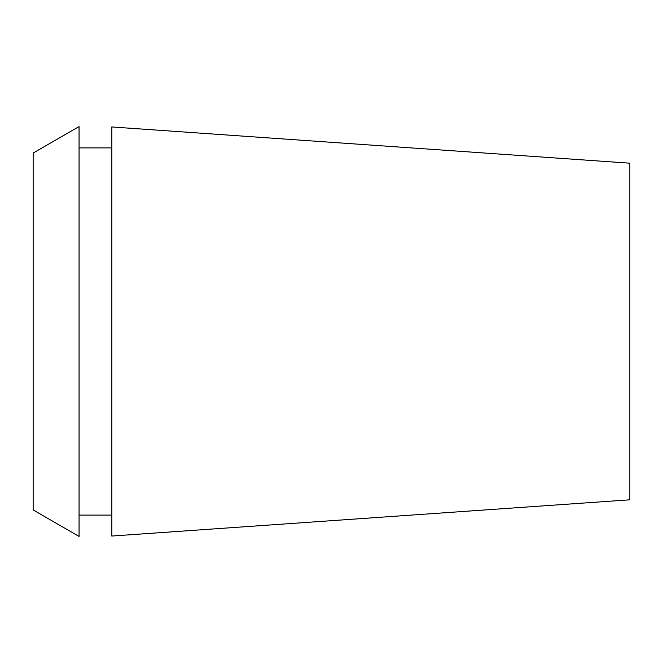<?xml version="1.0" encoding="UTF-8"?>
<svg xmlns="http://www.w3.org/2000/svg" width="663" height="663" viewBox="0 0 663 663"><rect width="100%" height="100%" fill="white"/><g stroke="black" fill="none" stroke-linecap="round" stroke-linejoin="round"><path stroke-width="0.99" d="M33.15 153.062L33.15 509.938L79.046 536.433L79.046 126.567L33.15 153.062M111.782 147.899L79.046 147.899M111.782 515.101L79.046 515.101M111.782 126.956L111.782 536.044L629.85 499.811L629.85 163.189L111.782 126.956"/></g></svg>
